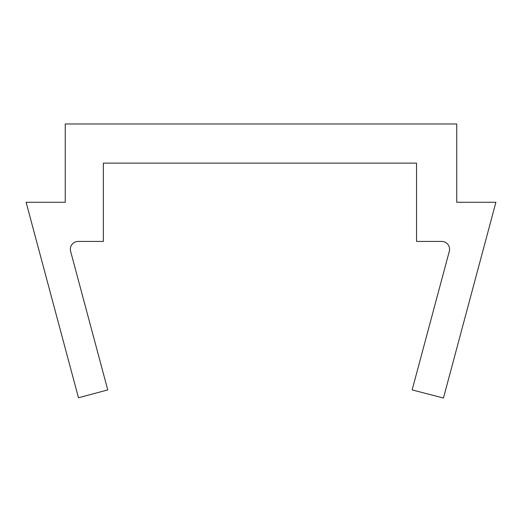 <?xml version="1.0" encoding="UTF-8"?>
<svg xmlns="http://www.w3.org/2000/svg" width="522" height="522" viewBox="0 0 522 522"><rect width="100%" height="100%" fill="white"/><g stroke="black" fill="none" stroke-linecap="round" stroke-linejoin="round"><path stroke-width="0.78" d="M443.452 398.025L412.145 389.921L449.298 251.284A7.83 7.83 0 0 0 441.729 241.425L416.549 241.425L416.549 163.125L103.349 163.125L103.349 241.425L78.169 241.425A7.83 7.83 0 0 0 70.607 251.284L107.754 389.921L78.483 397.764L26.1 202.275L65.25 202.275L65.25 123.975L456.75 123.975L456.75 202.275L495.9 202.275L443.452 398.025"/></g></svg>
